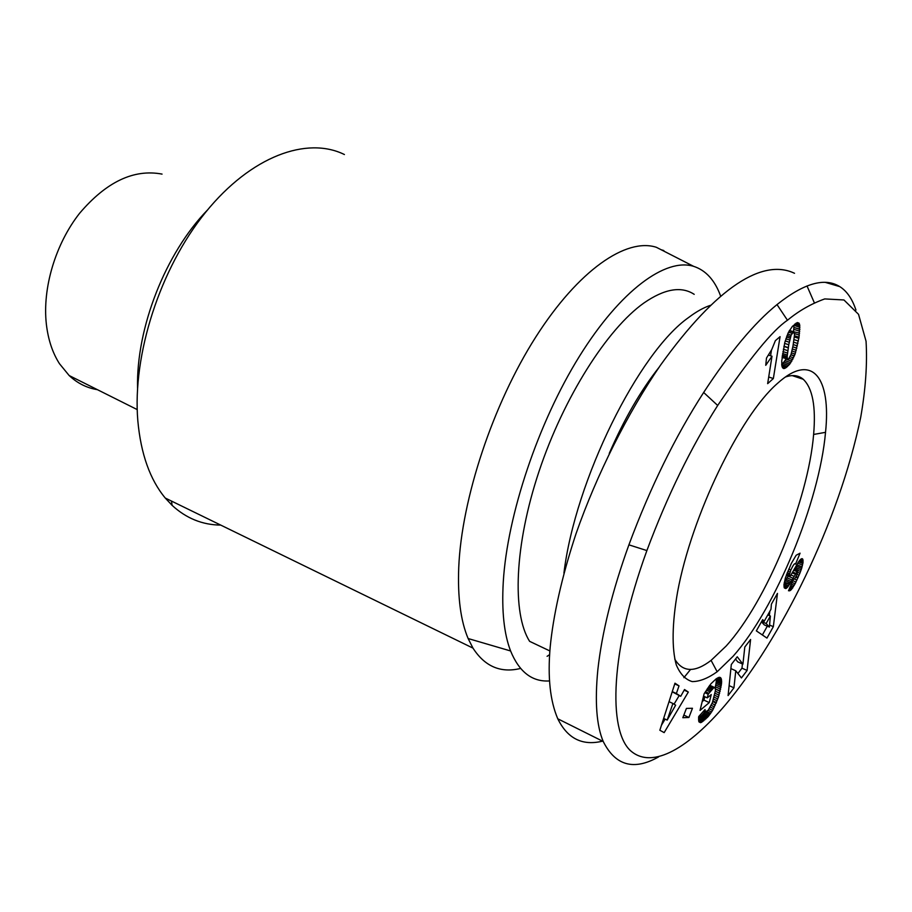 <?xml version="1.0" encoding="UTF-8"?>
<svg xmlns="http://www.w3.org/2000/svg" width="912" height="912" viewBox="0 0 912 912"><rect width="100%" height="100%" fill="white"/><g stroke="black" fill="none" stroke-linecap="round" stroke-linejoin="round"><path stroke-width="1.37" d="M787.466 320.249C798.707 310.924 811.133 303.81 824.744 298.919L843.953 299.968L858.534 314.321L866.047 341.225C867.415 363.717 865.625 389.116 860.689 417.422C838.926 522.736 780.102 640.201 725.177 705.113C689.848 746.518 652.718 770.572 630.363 750.553C608.133 729.999 609.9 652.536 646.882 550.574C667.196 496.117 690.806 447.746 717.687 405.464C749.596 358.382 772.852 329.984 787.466 320.249L777.013 304.585C803.837 283.199 824.767 277.214 839.781 286.63C846.883 291.099 852.275 298.919 855.958 310.08M344.417 154.527C307.082 136.127 251.279 155.941 205.667 212.222C160.09 268.333 132.229 354.905 137.826 420.763C140.847 453.868 149.99 479.632 165.254 498.032L172.117 505.362C186.242 518.347 202.453 524.924 220.727 525.095M520.581 668.439C500.734 673.318 484.865 666.535 472.975 648.113L468.13 638.537C460.708 620.981 457.573 597.303 458.736 567.492C461.575 498.91 492.925 404.176 535.743 337.075C578.596 269.827 626.419 237.599 656.355 247.289L667.709 253.091M549.56 680.933C532.243 682.062 519.259 672.076 510.595 650.963C504.04 633.954 501.6 610.926 503.276 581.879C507.289 515.052 538.274 422.438 579.416 356.33C620.593 290.096 665.806 257.629 693.622 266.338C705.865 270.305 714.871 280.246 720.662 296.149M207.446 210.045C165.505 253.137 136.139 327.932 137.552 388.033M563.935 573.055C575.153 480.236 638.674 352.442 688.628 317.501C696.415 311.596 703.722 307.526 710.528 305.315M549.879 650.951L529.61 641.341C511.974 613.434 514.357 545.251 539.083 471.23C563.753 397.233 607.335 328.867 643.849 303.035C664.472 288.785 681.264 285.889 694.203 294.337M162.051 174.101C133.836 168.766 106.362 181.819 79.618 213.26C55.461 243.949 42.294 288.181 46.352 324.136C48.154 339.64 52.531 352.819 59.462 363.694L69.164 375.539C77.406 383.257 86.822 387.965 97.424 389.675M609.25 453.412C624.184 419.132 640.737 390.496 658.897 367.513M777.206 383.644C812.489 351.439 831.242 378.024 825.531 432.334C819.375 502.067 775.61 608.555 733.077 656.309L717.163 671.745C707.974 678.3 699.664 681.583 692.208 681.595C685.425 679.588 680.113 674.002 676.271 664.825C671.722 648.569 672.041 623.363 677.593 591.865C691.649 515.725 739.917 416.157 777.206 383.644M674.72 659.023L674.983 659.501C682.94 672.406 694.978 672.703 711.086 660.379L726.214 645.981C766.684 601.339 808.271 500.278 813.618 434.454C816.035 406.604 812.581 388.216 803.255 379.278C798.604 375.311 792.665 374.547 785.471 376.987M765.738 365.324L766.49 358.051L771.78 349.49L775.36 340.678L780.068 336.642L773.353 378.548L767.653 383.656L771.997 356.227L765.738 365.324M549.64 654.622L547.097 656.321M690.555 669.454L683.897 677.684M602.558 741.148C582.426 746.073 567.503 738.629 557.779 718.793C550.107 700.906 547.565 677.08 550.164 647.292C553.162 616.238 561.564 577.41 575.996 533.794C596.585 474.776 627.935 412.555 660.379 365.359C717.448 285.775 763.219 258.347 794.523 273.292M807.017 285.969L814.234 302.545M658.612 756.903C633.84 770.845 615.383 765.715 603.231 741.49C596.528 725.621 594.727 701.727 597.839 669.818C601.977 632.404 612.34 590.748 628.904 544.84C650.393 487.168 675.302 436.381 703.654 392.479C729.931 352.237 754.384 322.939 777.013 304.585M799.881 573.238L795.127 583.748L790.875 590.064L788.481 590.771L793.269 579.508L794.888 578.618L796.871 575.016L798.068 570.137L787.786 586.952L785.825 588.571L784.24 587.727L783.978 584.569L785.369 577.969L791.32 563.445L796.153 555.248L800.063 553.185L795.549 564.129C794.911 562.681 793.349 564.642 790.852 570.023L789.188 575.734L789.906 576.327L790.522 575.723L798.41 562.02L800.44 559.478L802.321 558.725L803.062 562.191L801.671 568.313L799.881 573.238L797.852 572.417M741.433 677.935L735.767 670.776L733.943 687.819L728.084 695.571L731.321 664.495L737.261 656.788L742.915 664.164L744.808 647.018L750.599 639.506L747.099 670.457L741.433 677.935M688.902 717.482L682.826 717.71L686.428 708.396L692.47 708.271L688.902 717.482L683.84 715.076M659.843 730.25L674.971 683.191L679.018 685.87L676.373 693.519L680.717 696.312L684.524 689.529L688.321 692.048L664.164 732.621L659.843 730.25M708.088 716.718L700.553 722.669L698.945 721.814L698.592 717.915L698.729 716.536L705.022 709.547L705.386 711.873L708.236 710.209L712.397 702.616L715.407 690.646L715.373 688.321L713.822 687.648L708.191 694.214L707.29 697.885L711.257 694.556L709.262 702.593L700.028 710.414L704.121 693.77L710.95 683.783L716.216 678.779L719.363 677.285L721.335 678.961L721.597 682.917L718.485 697.042L712.603 710.357L708.088 716.718L702.833 714.244L703.756 713.161L709.023 715.635M766.958 638.092L756.344 630.865L762.671 619.636L764.199 621.311L770.982 609.262L771.404 604.166L777.469 593.393L773.342 626.669L766.958 638.092M799.607 324.455L799.049 337.201L795.104 354.095L789.815 364.036L786.224 367.547L783.625 368.573L781.869 366.054L781.755 360.878L784.799 342.49L788.333 332.527L792.357 326.405L797.362 322.574L798.98 323.122L799.607 324.455L795.823 323.281M798.182 577.262L796.176 576.452M797.134 574.378L799.083 575.176M798.16 570.467L800.588 571.448M795.583 569.145L796.085 567.766L801.181 569.806M796.085 567.766L796.575 566.272L801.671 568.313M796.575 566.272L797.008 564.847L802.104 566.888M797.681 563.16L802.56 565.109M797.008 564.847L797.259 563.844M798.559 561.815L802.891 563.536M799.357 560.72L803.062 562.191M799.63 560.367L803.084 561.746M800.44 559.489L803.096 560.538M801.146 558.908L802.948 559.626M801.773 558.657L802.651 559.01M786.338 575.084L789.313 576.281M786.497 574.651L789.188 575.734M786.999 573.329L789.359 574.286M787.193 572.816L789.484 573.739M787.865 571.163L790.031 572.029M788.709 569.156L790.852 570.023M784.411 588.001L785.825 588.571M784.103 587.191L786.532 588.183M784.001 586.564L786.999 587.795M783.955 585.379L787.786 586.952M784.058 583.919L788.663 585.8M784.229 582.677L789.632 584.364M784.502 582.266L789.895 583.942M784.765 581.856L785.437 580.75L790.556 582.848M785.437 580.75L786.201 579.428L791.32 581.514M786.201 579.428L787.045 577.889L792.175 579.975M787.045 577.889L787.991 576.156L793.121 578.242M791 575.039L794.147 576.304M792.722 572.063L795.731 573.283M793.679 570.285L796.712 571.505M794.192 569.305L797.339 570.57M794.261 569.191L797.419 570.456M794.512 568.712L798.068 570.137M788.595 590.486L789.518 590.862M788.789 590.03L790.18 590.6M789.085 589.334L790.875 590.064M789.461 588.468L791.605 589.346M789.929 587.374L792.38 588.377M790.18 586.758L792.767 587.818M790.715 585.504L793.508 586.644M791.32 584.079L794.295 585.287M792.004 582.472L795.127 583.748M792.756 580.705L795.994 582.016M794.432 579.074L796.917 580.078M795.811 577.148L797.863 577.98M733.943 687.819L729.11 685.619M730.888 668.587L735.767 670.776M737.911 673.478L741.969 668.165L747.099 670.457M741.969 668.165L742.425 663.947M735.539 659.023L737.717 661.85L742.915 664.164M679.018 685.87L674.755 683.886M684.194 690.133L688.321 692.048M661.462 725.222L665.11 719.101M674.036 704.189L679.178 695.594M672.201 691.809L680.717 696.312M672.269 691.604L676.373 693.519M706.082 718.759L700.815 716.273L701.852 715.27L707.119 717.744M701.852 715.27L702.833 714.244M703.756 713.161L704.645 712.033L709.901 714.506M706.823 711.531L710.722 713.355M708.111 710.334L711.622 711.976M709.308 708.818L712.603 710.357M710.323 707.142L713.56 708.658M711.223 705.398L714.461 706.903M712.021 703.54L715.339 705.079M712.751 701.59L716.182 703.186M712.956 700.986L716.433 702.593M713.537 699.105L717.151 700.781M714.073 697.178L717.847 698.923M714.552 695.229L718.485 697.042M714.985 693.257L719.089 695.138M715.327 691.228L719.648 693.211M715.453 689.084L720.161 691.25M715.441 688.902L720.206 691.091M715.122 687.865L715.373 686.793L720.64 689.21M715.373 686.793L715.726 685.026L721.004 687.443M715.726 685.026L716.011 683.396L721.289 685.813M716.011 683.396L716.194 681.902L721.483 684.308M716.194 681.902L716.319 680.512L721.597 682.917M716.319 680.512L716.353 679.246L721.643 681.652M716.399 678.665L721.631 681.047M717.391 678.026L721.529 679.907M718.291 677.582L721.335 678.961M719.055 677.342L721.027 678.243M719.785 677.331L720.628 677.707M702.194 701.602L703.961 700.131L709.262 702.593M703.961 700.131L704.794 696.734M703.54 696.152L707.29 697.885M704.805 692.653L708.191 694.214M705.398 691.695L708.806 693.268M706.401 690.122L709.855 691.718M707.21 688.879L710.756 690.509M707.324 688.708L710.881 690.35M708.134 687.523L711.85 689.233M708.841 686.519L712.796 688.332M708.932 686.394L712.922 688.229M709.479 685.653L713.822 687.648M709.753 685.288L714.518 687.477M709.764 685.277L715.031 687.705M703.665 711.064L705.386 711.873M703.711 711.007L705.25 711.725M704.167 710.505L705.01 710.893M699.048 721.951L700.553 722.669M698.945 721.814L700.712 722.646M698.74 721.187L701.328 722.407M698.603 720.343L702.069 721.985M698.546 719.329L702.924 721.403M698.581 718.2L703.927 720.651M698.649 718.154L699.778 717.208L705.044 719.693M699.778 717.208L700.815 716.273M769.58 625.062L773.342 626.669M762.375 634.969L767.311 626.179M769.329 615.566L769.853 611.279M762.215 620.468L764.199 621.311M799.87 325.778L794.671 324.148M796.917 322.723L799.186 323.429M797.293 322.597L798.98 323.122M782.701 367.958L784.388 368.516M782.245 367.194L785.232 368.186M781.88 366.111L786.224 367.547M781.709 364.72L787.375 366.59M781.698 364.595L787.478 366.499M781.698 364.333L782.701 363.364L788.686 365.324M782.701 363.364L783.83 362.075L789.815 364.036M783.83 362.075L784.901 360.685L790.875 362.645M784.901 360.685L785.882 359.191L791.855 361.141M789.119 358.336L792.779 359.533M790.145 356.695L793.622 357.835M790.898 354.871L794.398 355.999M790.966 354.677L794.466 355.817M791.491 352.921L795.104 354.095M791.981 351.029L795.709 352.237M792.414 349.022L796.29 350.276M792.824 346.856L796.849 348.156M793.223 344.588L797.384 345.922M793.622 342.171L797.897 343.539M794.01 339.629L798.388 341.02M794.352 336.95L798.844 338.386M794.466 335.753L799.049 337.201M794.569 333.61L799.345 335.126M793.497 331.729L799.585 333.131M793.554 331.227L793.736 329.312L799.767 331.216M793.736 329.312L793.85 327.476L799.892 329.38M793.85 327.476L799.915 329.118M793.873 327.226L793.907 325.39L799.949 327.283M768.52 355.087L771.997 356.227M768.713 376.987L773.353 378.548M770.583 355.76L771.484 350.071M761.452 621.813L764.279 624.88L769.409 627.068L770.378 616.01L766.148 623.523L769.409 627.068M669.032 701.659L672.908 703.494L667.185 720.092L663.651 718.405M667.185 720.092L675.644 705.181L672.908 703.494M761.588 621.574L766.148 623.523M767.801 614.927L770.378 616.01M788.618 358.975L791.012 354.551L792.995 345.91L794.557 334.624L793.588 331.751L791.126 335.16L788.755 344.725L787.147 356.592L787.466 359.077L788.618 358.975M782.086 357.367L788.093 359.328M782.086 357.322L787.466 359.077M782.222 356.227L787.17 357.846M782.245 356.113L787.159 357.709M782.382 355.042L787.147 356.592M782.61 353.537L787.238 355.053M782.929 351.587L787.455 353.058M783.34 349.228L787.786 350.664M783.898 346.435L788.219 347.837M783.955 346.195L788.264 347.586M784.582 343.391L788.755 344.725M785.221 340.917L789.233 342.205M785.848 338.808L789.701 340.039M786.452 337.018L790.134 338.192M786.999 335.559L790.567 336.699M787.626 334.054L791.126 335.16M788.504 332.207L792.026 333.325M789.211 330.896L793.018 332.105M789.473 330.452L793.588 331.751M792.254 572.93L795.275 574.15M794.717 324.113L799.858 325.721M661.154 249.74L663.822 250.549M693.622 266.338L656.355 247.289M813.618 434.454L825.531 432.334M792.163 375.596L803.255 379.278M165.254 498.032L472.975 648.113M510.595 650.963L468.13 638.537M171.479 501.076L172.117 505.362M69.164 375.539L137.21 409.591M825.292 282.367L839.781 286.63M603.231 741.49L557.779 718.793M646.882 550.574L628.904 544.84M717.687 405.464L703.654 392.479M711.086 660.379L717.163 671.745"/></g></svg>

